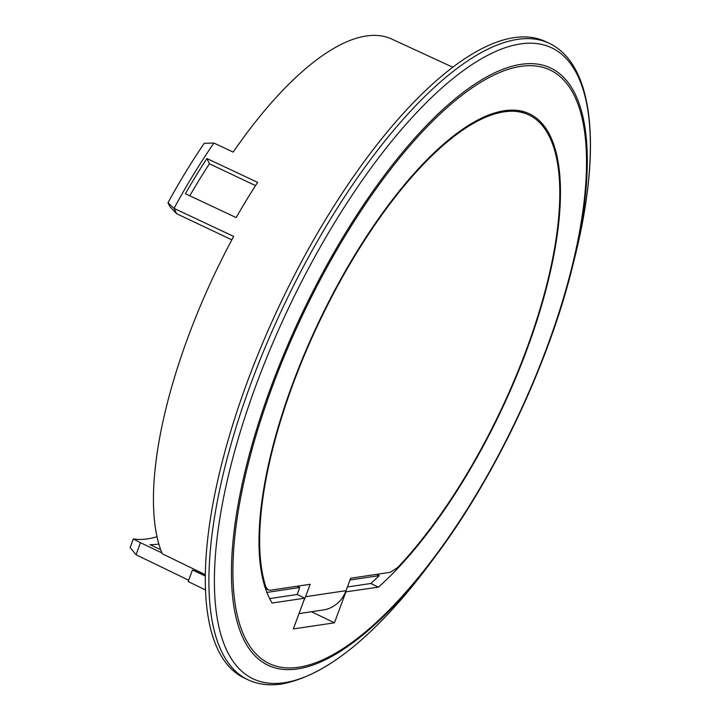 <?xml version="1.0" encoding="UTF-8"?>
<svg xmlns="http://www.w3.org/2000/svg" width="720" height="720" viewBox="0 0 720 720"><rect width="100%" height="100%" fill="white"/><g stroke="black" fill="none" stroke-linecap="round" stroke-linejoin="round"><path stroke-width="1.08" d="M161.874 552.843L140.481 542.718L136.035 554.733L130.14 547.551L133.326 538.938L140.481 542.718M133.326 538.938A275.373 99.765 115.3 0 0 147.654 538.848A275.373 99.765 115.3 0 0 156.987 536.724M158.841 544.041A275.373 99.765 -64.7 0 1 158.67 544.068A275.373 99.765 -64.7 0 1 149.994 544.644L160.677 549.693M549.09 43.254L545.49 41.544A352.08 127.548 115.3 0 0 514.044 37.656A352.08 127.548 115.3 0 0 262.521 343.413A352.08 127.548 115.3 0 0 244.287 678.033L247.887 679.734A352.08 127.548 -64.7 0 1 266.121 345.123A352.08 127.548 -64.7 0 1 517.653 39.366A352.08 127.548 -64.7 0 1 549.09 43.254C594.252 64.395 601.857 149.157 574.749 257.616A349.092 126.468 115.3 0 0 520.515 43.929A349.092 126.468 115.3 0 0 256.05 385.182A349.092 126.468 115.3 0 0 284.211 682.731A349.092 126.468 115.3 0 0 429.921 563.661L435.438 556.254A330.417 119.709 -64.7 0 1 297.522 668.952A330.417 119.709 -64.7 0 1 270.864 387.324A330.417 119.709 -64.7 0 1 521.181 64.323A330.417 119.709 -64.7 0 1 572.517 266.58A330.417 119.709 -64.7 0 1 435.438 556.254C495.225 476.613 548.838 363.303 572.517 266.58L574.749 257.616M185.4 193.734A288.405 104.481 -64.7 0 1 206.892 158.526L257.643 182.376A288.927 104.67 115.3 0 0 236.151 217.584L185.4 193.734M452.844 67.266L391.725 39.042A288.576 104.544 115.3 0 0 366.282 36A288.576 104.544 115.3 0 0 233.163 152.1L213.921 143.055A288.378 104.472 115.3 0 0 174.051 208.386L176.598 213.687L169.821 206.541L167.994 202.743A284.715 103.149 -64.7 0 1 204.282 143.28L213.921 143.055M205.254 574.65L162.27 553.788A288.999 104.697 115.3 0 1 233.685 236.412L174.051 208.386L167.994 202.743M205.416 589.923L188.172 581.562L192.456 569.988A276.633 100.215 -64.7 0 0 199.8 572.157L205.254 574.74M188.667 580.23L136.035 554.733M376.623 574.353L379.269 575.631A279.828 101.376 -64.7 0 1 370.818 583.479L378.432 587.16A279.9 101.403 115.3 0 0 537.354 319.311A279.9 101.403 115.3 0 0 529.137 113.661A279.9 101.403 115.3 0 0 504.45 110.718A279.9 101.403 115.3 0 0 317.709 324.189A279.9 101.403 115.3 0 0 272.115 603.045L304.713 598.176L297.144 594.486L299.727 587.511L297.09 586.233M205.236 576.036L192.456 569.988M378.432 587.16L345.546 591.894M311.454 611.73L334.449 622.809L345.834 592.029M334.449 622.809L293.328 628.947L304.713 598.176M266.868 592.416L299.727 587.511M379.269 575.631L349.974 580.005M189.774 195.795A275.373 99.765 -64.7 0 1 209.43 163.791L255.546 185.616M231.84 239.832L176.598 213.687M206.892 158.526L209.43 163.791M269.631 598.599L297.144 594.486M370.818 583.479L347.391 586.98M397.854 567.351A278.649 100.944 115.3 0 0 542.421 300.807A278.649 100.944 115.3 0 0 526.707 113.985A278.649 100.944 115.3 0 0 504.027 111.861A278.649 100.944 115.3 0 0 326.025 308.115A278.649 100.944 115.3 0 0 265.932 587.052L268.092 589.887L270.441 590.211L310.158 584.28L305.559 596.709L346.032 590.661L350.631 578.232L390.339 572.301L397.854 567.351M264.33 586.242L265.932 587.052M346.032 590.661A32.697 29.61 81.5 0 1 323.316 609.957L299.007 613.593M303.786 600.678A32.697 29.61 -98.5 0 0 305.559 596.709M268.092 589.887L265.302 588.096M520.857 66.366A328.374 118.962 115.3 0 0 272.088 387.369A328.374 118.962 115.3 0 0 298.575 667.26A328.374 118.962 115.3 0 0 547.344 346.248A328.374 118.962 115.3 0 0 520.857 66.366M247.887 679.734C258.012 684.459 269.307 685.881 281.772 684C326.565 675.504 375.939 635.391 429.921 563.661M517.761 110.448L526.707 113.985"/></g></svg>

